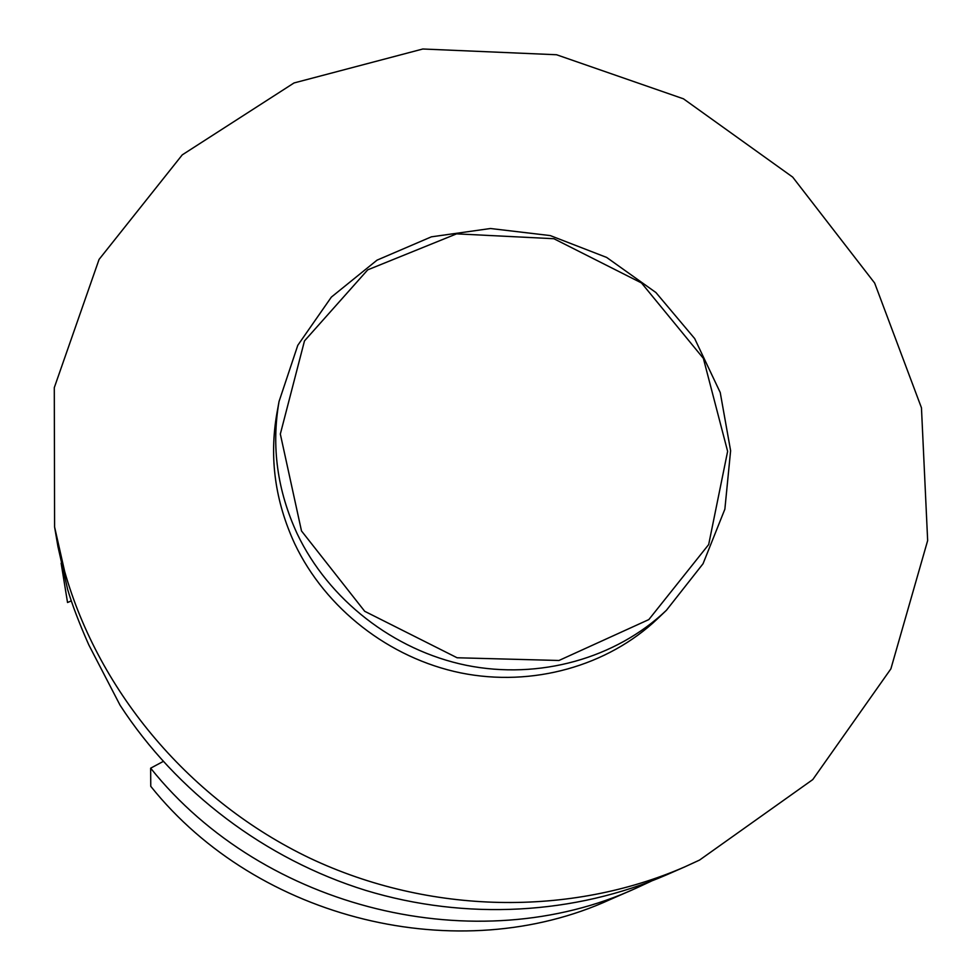 <?xml version="1.0" encoding="UTF-8"?>
<svg xmlns="http://www.w3.org/2000/svg" width="980" height="980" viewBox="0 0 980 980"><rect width="100%" height="100%" fill="white"/><g stroke="black" fill="none" stroke-linecap="round" stroke-linejoin="round"><path stroke-width="1.47" d="M699.548 860.073L684.971 866.786C570.323 916.79 429.522 914.622 310.06 858.247C190.867 801.346 99.286 693.068 64.692 571.585L54.598 527.02L54.292 387.651L99.066 259.43L182.256 154.865L294.025 82.957L422.809 49L556.542 54.745L683.464 98.821L792.698 177.111L874.65 283.049L921.457 407.803L927.656 540.556L890.881 668.862L812.775 779.578L699.548 860.073M666.425 610.283L657.568 618.723C607.747 666.069 532.557 687.36 460.845 672.929C389.195 658.242 325.446 608.482 294.674 543.667C275.098 501.184 269.157 457.795 276.862 413.523L279.043 401.494L297.798 345.303L331.363 297.099L377.043 260.141L431.384 236.829L490.478 228.512L550.245 235.58L606.657 257.434L655.914 292.53L694.673 338.578L720.227 392.502L730.615 450.714L724.869 509.184L703.052 563.733L666.425 610.283C615.795 658.401 539.331 680.022 466.345 665.31C393.421 650.34 328.533 599.699 297.197 533.794C277.267 490.576 271.215 446.476 279.043 401.494M610.111 899.567C459.485 968.657 258.034 920.551 150.761 786.327L150.651 768.185C264.135 910.065 477.419 961.037 636.192 888.149L610.111 899.567M71.332 600.887L67.534 602.504L61.14 563.206M651.149 881.216L636.192 888.149M163.17 761.472L150.651 768.185M684.971 866.786L666.853 874.723C575.064 914.622 466.1 920.906 365.589 890.355C265.274 859.203 176.388 791.938 120.062 705.208L88.8 644.877C79.343 623.525 72.3 605.113 67.694 589.642L57.93 546.534L54.598 527.02M301.497 530.952L280.329 434.054L304.486 340.905L367.708 269.855L456.594 233.853L553.871 238.716L641.496 282.951L703.37 358.374L727.626 451.351L708.675 544.562L648.833 619.581L558.968 660.483L457.096 657.764L364.707 611.299L301.497 530.952"/></g></svg>
